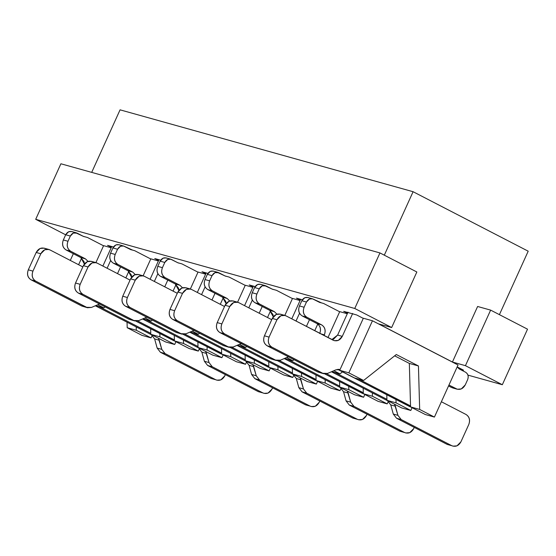 <?xml version="1.0" encoding="UTF-8"?>
<svg xmlns="http://www.w3.org/2000/svg" width="556" height="556" viewBox="0 0 556 556"><rect width="100%" height="100%" fill="white"/><g stroke="black" fill="none" stroke-linecap="round" stroke-linejoin="round"><path stroke-width="0.83" d="M73.336 253.71L70.292 260.423L73.336 253.71M78.604 264.725L81.628 258.074L78.604 264.725M136.22 326.907L136.31 330.271L151.072 337.895L152.247 335.296L151.072 337.895L141.961 335.351L127.199 327.727L127.046 322.167L127.199 327.727L136.31 330.271L136.22 326.907M165.57 341.947L150.815 334.323L150.655 328.77L150.815 334.323L165.57 341.947L174.681 344.491L175.946 341.704L174.681 344.491L165.57 341.947M95.903 262.613L103.604 245.648L95.903 262.613M111.172 247.761L103.604 245.648L111.172 247.761M97.745 304.737L103.847 307.892L105.119 306.884L103.847 307.892L95.701 305.612L103.847 307.892L97.745 304.737M159.829 333.51L159.926 336.866L174.681 344.491L159.926 336.866L150.815 334.323L159.926 336.866L159.829 333.51M113.452 246.996L107.551 245.349L111.374 247.323L107.551 245.349L113.452 246.996M189.186 348.542L174.424 340.918L174.271 335.365L174.424 340.918L189.186 348.542L198.297 351.093L199.472 348.487L198.297 351.093L189.186 348.542M117.518 273.621L120.562 266.901L117.518 273.621M125.837 277.917L128.853 271.265L125.837 277.917M183.445 340.105L183.536 343.469L198.297 351.093L183.536 343.469L174.424 340.918L183.536 343.469L183.445 340.105M212.795 355.145L198.04 347.521L197.887 341.968L198.04 347.521L212.795 355.145L221.907 357.689L223.171 354.902L221.907 357.689L212.795 355.145M143.128 275.811L150.829 258.846L143.128 275.811M158.397 260.959L150.829 258.846L158.397 260.959M144.97 317.935L151.072 321.09L152.344 320.082L151.072 321.09L142.927 318.81L151.072 321.09L144.97 317.935M207.054 346.701L207.152 350.065L221.907 357.689L207.152 350.065L198.04 347.521L207.152 350.065L207.054 346.701M160.677 260.194L154.776 258.547L158.599 260.521L154.776 258.547L160.677 260.194M236.411 361.741L221.656 354.116L221.496 348.563L221.656 354.116L236.411 361.741L245.523 364.291L246.704 361.685L245.523 364.291L236.411 361.741M164.743 286.82L167.794 280.099L164.743 286.82M173.062 291.115L176.078 284.464L173.062 291.115M230.67 353.303L230.761 356.66L245.523 364.291L230.761 356.66L221.656 354.116L230.761 356.66L230.67 353.303M35.702 219.321L60.903 163.777L35.702 219.321L65.671 234.806L35.702 219.321L354.756 308.476L35.702 219.321M141.961 335.351L151.072 337.895L136.31 330.271L127.199 327.727L141.961 335.351M91.698 172.381L120.068 109.838L413.094 191.716L384.307 255.176L413.094 191.716L528.2 251.194L413.094 191.716L120.068 109.838L91.698 172.381M87.507 237.509L83.331 236.342L87.507 237.509L103.534 245.787L87.507 237.509M134.74 250.707L130.556 249.533L134.74 250.707L150.759 258.985L134.74 250.707M391.653 327.54L354.756 308.476L391.653 327.54L378.636 323.898L391.653 327.54L416.847 271.988L391.653 327.54M467.923 375.112L502.332 384.724L465.435 365.667L452.424 362.025L378.636 323.898L452.424 362.025L465.435 365.667L502.332 384.724L467.923 375.112M83.622 236.495L85.36 236.905L83.622 236.495L77.131 233.138C74.309 232.088 72.044 233.061 70.341 236.057L67.978 241.262C66.456 245.648 67.373 248.977 70.73 251.256L85.485 258.881L80.842 257.581L84.088 261.772L84.38 264.017L80.842 257.581L66.081 249.957C62.724 247.677 61.806 244.348 63.328 239.963L65.691 234.757L70.341 236.057L73.309 233.047L77.131 233.138L75.449 232.665L83.476 236.418M130.848 249.686L132.585 250.103L124.356 246.336C121.535 245.286 119.269 246.259 117.566 249.255L115.203 254.46C113.681 258.839 114.599 262.175 117.955 264.454L132.717 272.079L128.068 270.779L131.32 274.97L131.605 277.215L128.068 270.779L113.306 263.155C109.949 260.875 109.032 257.539 110.554 253.161L112.917 247.955L117.566 249.255L120.534 246.238L123.536 246.009L130.702 249.609M178.073 262.884L179.817 263.301L178.073 262.884L171.582 259.527C168.76 258.484 166.494 259.457 164.791 262.446L162.428 267.658C160.906 272.037 161.824 275.366 165.181 277.652L179.942 285.277L175.293 283.977L178.545 288.168L178.83 290.413L175.293 283.977L160.531 276.353C157.174 274.073 156.257 270.737 157.779 266.359L160.142 261.153L164.791 262.446L167.759 259.437L170.761 259.207L177.927 262.807M177.781 262.731L181.965 263.898L197.992 272.183L181.965 263.898L177.781 262.731M198.054 272.037L205.623 274.157L198.054 272.037L190.354 289.009L198.054 272.037M205.824 273.719L202.002 271.745L207.902 273.392L202.002 271.745L205.824 273.719M225.298 276.082L227.043 276.499L225.298 276.082L218.807 272.725C215.985 271.675 213.726 272.649 212.017 275.644L209.654 280.856C208.132 285.235 209.049 288.564 212.406 290.844L227.168 298.475L222.518 297.175L225.771 301.366L226.056 303.604L222.518 297.175L207.763 289.551C204.399 287.264 203.482 283.935 205.004 279.557L207.367 274.344L212.017 275.644L214.984 272.635L218.807 272.725L217.125 272.252L225.152 276.005M225.006 275.929L229.19 277.096L245.217 285.381L229.19 277.096L225.006 275.929M245.279 285.235L252.848 287.348L245.279 285.235L237.586 302.2L245.279 285.235M253.049 286.91L249.227 284.936L255.128 286.59L249.227 284.936L253.049 286.91M272.523 289.28L274.268 289.697L272.523 289.28L266.032 285.923C263.21 284.874 260.952 285.847 259.242 288.842L256.879 294.048C255.357 298.433 256.274 301.762 259.631 304.042L274.393 311.666L269.743 310.366L272.996 314.557L273.281 316.802L269.743 310.366L254.989 302.742C251.625 300.462 250.707 297.133 252.229 292.748L254.592 287.542L259.242 288.842L262.21 285.833L266.032 285.923L264.35 285.45L272.377 289.203M272.231 289.127L276.415 290.295L292.442 298.572L276.415 290.295L272.231 289.127M292.505 298.433L300.073 300.546L292.505 298.433L284.811 315.398L292.505 298.433M300.275 300.108L296.459 298.134L302.353 299.781L296.459 298.134L300.275 300.108M319.749 302.471L321.493 302.888L313.257 299.121C310.436 298.072 308.177 299.045 306.467 302.04L304.104 307.246C302.582 311.624 303.5 314.96 306.856 317.24L321.618 324.864L316.969 323.564C320.402 325.816 321.319 329.145 319.721 333.558C321.243 329.18 320.325 325.844 316.969 323.564L302.214 315.94C298.85 313.66 297.933 310.331 299.462 305.946L301.818 300.74L306.467 302.04L309.435 299.024L312.444 298.794L319.603 302.394M319.457 302.318L323.641 303.493L339.667 311.77L323.641 303.493L319.457 302.318M339.73 311.631L347.298 313.744L339.73 311.631L327.977 337.548L339.73 311.631M347.5 313.306L343.684 311.332L356.695 314.967L363.276 318.373L356.695 314.967L343.684 311.332L347.5 313.306M363.346 318.227L372.457 320.77L458.047 365L372.457 320.77L363.346 318.227L339.723 370.303L363.346 318.227M459.353 369.01L463.537 370.178L457.185 366.89L463.537 370.178L459.353 369.01L465.553 372.207L459.061 368.857L457.24 366.918L459.061 368.857M527.526 329.18L502.332 384.724L527.526 329.18L490.635 310.116L465.435 365.667L490.635 310.116L477.618 306.481L452.424 362.025L477.618 306.481L490.635 310.116L527.526 329.18M223.303 297.662L220.287 304.313L223.303 297.662M277.896 366.501L277.986 369.858L292.748 377.482L293.929 374.883L292.748 377.482L283.636 374.939L268.882 367.314L268.722 361.761L268.882 367.314L277.986 369.858L277.896 366.501M307.246 381.534L292.491 373.91L292.338 368.357L292.491 373.91L307.246 381.534L316.357 384.085L317.622 381.298L316.357 384.085L307.246 381.534M239.421 344.324L245.523 347.479L246.794 346.478L245.523 347.479L237.377 345.206L245.523 347.479L239.421 344.324M301.505 373.097L301.602 376.461L316.357 384.085L301.602 376.461L292.491 373.91L301.602 376.461L301.505 373.097M330.862 388.137L316.107 380.512L315.947 374.952L316.107 380.512L330.862 388.137L339.973 390.68L341.155 388.081L339.973 390.68L330.862 388.137M259.193 313.209L262.244 306.495L259.193 313.209M267.512 317.511L270.529 310.86L267.512 317.511M325.121 379.692L325.218 383.056L339.973 390.68L325.218 383.056L316.107 380.512L325.218 383.056L325.121 379.692M354.478 394.732L339.716 387.108L339.563 381.555L339.716 387.108L354.478 394.732L363.582 397.276L364.847 394.489L363.582 397.276L354.478 394.732M286.646 357.522L292.748 360.677L294.02 359.669L292.748 360.677L284.602 358.398L292.748 360.677L286.646 357.522M348.73 386.295L348.827 389.652L363.582 397.276L348.827 389.652L339.716 387.108L348.827 389.652L348.73 386.295M378.087 401.335L363.332 393.704L363.172 388.151L363.332 393.704L378.087 401.335L387.198 403.878L388.38 401.272L387.198 403.878L378.087 401.335M306.419 326.407L309.47 319.693L306.419 326.407M314.738 330.702L317.754 324.051L314.738 330.702M372.346 392.89L372.444 396.254L387.198 403.878L372.444 396.254L363.332 393.704L372.444 396.254L372.346 392.89M401.703 407.93L386.941 400.306L386.788 394.753L386.941 400.306L401.703 407.93L410.808 410.474L412.072 407.687L410.808 410.474L401.703 407.93M333.871 370.72L339.973 373.875L342.503 371.867L339.973 373.875L331.828 371.596L339.973 373.875L333.871 370.72M395.962 399.493L396.053 402.85L410.808 410.474L396.053 402.85L386.941 400.306L396.053 402.85L395.962 399.493M425.312 414.526L410.557 406.902L409.334 363.415L394.656 355.833L409.334 363.415L410.557 406.902L425.312 414.526L434.424 417.076L458.047 365L434.424 417.076L425.312 414.526M354.478 377.927L339.723 370.303L348.834 372.847L372.457 320.77L348.834 372.847L363.589 380.471L396.31 354.526L418.446 365.966L419.669 409.445L434.424 417.076L419.669 409.445L410.557 406.902L419.669 409.445L418.446 365.966L409.334 363.415L418.446 365.966L396.31 354.526L363.589 380.471L354.478 377.927L363.589 380.471L348.834 372.847L339.723 370.303L354.478 377.927M211.968 300.018L215.019 293.297L211.968 300.018M192.195 331.133L198.297 334.288L199.569 333.28L198.297 334.288L192.195 331.133M254.28 359.899L254.377 363.263L269.132 370.887L270.397 368.1L269.132 370.887L260.02 368.343L245.265 360.712L245.113 355.159L245.265 360.712L254.377 363.263L254.28 359.899M499.413 314.654L528.2 251.194L499.413 314.654M416.847 271.988L379.957 252.931L354.756 308.476L379.957 252.931L60.903 163.777L379.957 252.931L416.847 271.988M283.636 374.939L292.748 377.482L277.986 369.858L268.882 367.314L283.636 374.939M190.152 332.008L198.297 334.288L190.152 332.008M260.02 368.343L269.132 370.887L254.377 363.263L245.265 360.712L260.02 368.343M157.876 273.663L154.346 281.447L157.876 273.663M94.854 262.446L97.098 263.071L130.062 280.106L97.098 263.071C93.338 261.674 90.322 262.974 88.05 266.963L80.175 284.325C78.646 288.703 79.564 292.032 82.927 294.319L133.607 320.506L138.701 320.624L146.979 317.066L138.701 320.624L134.698 320.93L82.927 294.319C79.487 292.067 78.57 288.738 80.175 284.325L88.05 266.963L83.4 265.664C85.673 261.674 88.689 260.375 92.449 261.772M184.919 334.163L221.629 353.13L184.919 334.163M221.128 353.977L183.112 334.33L222.198 354.401M131.202 319.832L128.957 319.207L78.278 293.019C74.921 290.739 73.997 287.403 75.526 283.025L83.4 265.664L75.526 283.025L80.175 284.325L75.526 283.025C73.927 287.438 74.845 290.767 78.278 293.019L82.927 294.319L78.278 293.019L128.957 319.207L134.698 320.93M150.099 279.251L158.96 259.715L150.099 279.251M110.651 260.465L107.12 268.249L110.651 260.465M47.628 249.248L49.873 249.873L82.837 266.908L49.873 249.873C46.113 248.476 43.097 249.776 40.817 253.765L32.943 271.126C31.421 275.505 32.338 278.841 35.702 281.121L86.382 307.308L91.476 307.433L99.753 303.875L91.476 307.433L87.473 307.739L35.702 281.121C32.262 278.869 31.345 275.54 32.943 271.126L40.817 253.765L36.175 252.473C38.447 248.476 41.464 247.177 45.224 248.574M137.693 320.965L174.396 339.931L137.693 320.965M173.903 340.779L135.879 321.132L174.973 341.203M83.977 306.634L81.732 306.008L31.053 279.821C27.689 277.541 26.771 274.212 28.3 269.827L36.175 252.473L28.3 269.827L32.943 271.126L28.3 269.827C26.695 274.24 27.612 277.576 31.053 279.821L35.702 281.121L31.053 279.821L81.732 306.008L87.473 307.739M102.874 266.053L111.735 246.516L102.874 266.053M214.394 379.053L211.085 378.455L160.406 352.268L157.153 348.077L154.637 338.938L151.385 334.747L95.319 305.779L151.385 334.747L154.637 338.938L157.153 348.077L160.406 352.268L211.085 378.455L215.735 379.748C219.495 381.152 222.511 379.852 224.791 375.856L225.354 374.619L224.791 375.856L220.836 379.873L216.826 380.179M76.311 232.818L71.661 231.518L68.659 231.748L65.691 234.757C67.401 231.762 69.66 230.789 72.482 231.838M85.485 258.881L88.05 261.396L85.485 258.881L70.73 251.256L66.081 249.957L80.842 257.581L85.485 258.881M98.843 306.495L150.787 333.336L98.843 306.495M158.411 338.25L161.803 349.37L165.056 353.56L215.735 379.748L211.085 378.455L215.735 379.748L165.056 353.56L160.406 352.268L165.056 353.56L161.803 349.37L157.153 348.077L161.803 349.37L159.287 340.237L154.637 338.938L159.287 340.237L158.411 338.25M261.619 392.251L258.311 391.646L207.631 365.459L204.379 361.268L201.863 352.136L198.61 347.945L142.544 318.977L198.61 347.945L201.863 352.136L204.379 361.268L207.631 365.459L258.311 391.646L262.96 392.946C266.72 394.343 269.736 393.05 272.016 389.054L272.579 387.81L272.016 389.054L268.061 393.071L264.051 393.377M123.536 246.009L118.887 244.709L115.884 244.939L112.917 247.955C114.626 244.96 116.885 243.987 119.707 245.036M132.717 272.079L135.275 274.594L132.717 272.079L117.955 264.454L113.306 263.155L128.068 270.779L132.717 272.079M146.068 319.686L198.012 346.534L146.068 319.686M205.637 351.441L209.028 362.568L212.281 366.758L262.96 392.946L258.311 391.646L262.96 392.946L212.281 366.758L207.631 365.459L212.281 366.758L209.028 362.568L204.379 361.268L209.028 362.568L206.512 353.435L201.863 352.136L206.512 353.435L205.637 351.441M308.844 405.449L305.543 404.844L254.856 378.657L251.604 374.466L249.088 365.334L245.835 361.143L189.77 332.168L245.835 361.143L249.088 365.334L251.604 374.466L254.856 378.657L305.543 404.844L310.185 406.144C313.945 407.541 316.969 406.241 319.241 402.252L319.804 401.008L319.241 402.252L315.287 406.269L311.277 406.575M170.761 259.207L166.112 257.908L163.11 258.137L160.142 261.153C161.852 258.158 164.11 257.185 166.932 258.227M179.942 285.277L182.5 287.786L179.942 285.277L165.181 277.652L160.531 276.353L175.293 283.977L179.942 285.277M193.293 332.884L245.238 359.725L193.293 332.884M252.862 364.639L256.253 375.766L259.506 379.957L310.185 406.144L305.543 404.844L310.185 406.144L259.506 379.957L254.856 378.657L259.506 379.957L256.253 375.766L251.604 374.466L256.253 375.766L253.738 366.626L249.088 365.334L253.738 366.626L252.862 364.639M356.069 418.647L352.768 418.042L302.082 391.855L298.836 387.664L296.313 378.525L293.068 374.334L237.002 345.366L293.068 374.334L296.313 378.525L298.836 387.664L302.082 391.855L352.768 418.042L357.411 419.342C361.171 420.739 364.194 419.439 366.467 415.45L367.029 414.206L366.467 415.45L362.512 419.46L358.502 419.766M217.987 272.405L213.344 271.106L210.335 271.335L207.367 274.344C209.077 271.349 211.336 270.376 214.157 271.425M227.168 298.475L229.725 300.984L227.168 298.475L212.406 290.844L207.763 289.551L222.518 297.175L227.168 298.475M240.519 346.082L292.463 372.923L240.519 346.082M300.087 377.837L303.479 388.964L306.731 393.155L357.411 419.342L352.768 418.042L357.411 419.342L306.731 393.155L302.082 391.855L306.731 393.155L303.479 388.964L298.836 387.664L303.479 388.964L300.963 379.824L296.313 378.525L300.963 379.824L300.087 377.837M403.295 431.838L399.993 431.241L349.307 405.053L346.061 400.862L343.538 391.723L340.293 387.532L284.227 358.564L340.293 387.532L343.538 391.723L346.061 400.862L349.307 405.053L399.993 431.241L404.643 432.54C408.403 433.937 411.419 432.637 413.692 428.641L414.255 427.404L413.692 428.641L409.737 432.658L405.727 432.964M265.212 285.603L260.569 284.304L257.56 284.533L254.592 287.542C256.302 284.547 258.561 283.574 261.383 284.623M274.393 311.666L276.951 314.182L274.393 311.666L259.631 304.042L254.989 302.742L269.743 310.366L274.393 311.666M287.744 359.28L339.688 386.121L287.744 359.28M347.312 391.035L350.704 402.162L353.957 406.346L404.643 432.54L399.993 431.241L404.643 432.54L353.957 406.346L349.307 405.053L353.957 406.346L350.704 402.162L346.061 400.862L350.704 402.162L348.188 393.022L343.538 391.723L348.188 393.022L347.312 391.035M450.52 445.036L447.219 444.432L396.539 418.244L393.287 414.053L390.771 404.921L387.518 400.73L331.452 371.762L387.518 400.73L390.771 404.921L393.287 414.053L396.539 418.244L447.219 444.432L451.868 445.731C455.628 447.128 458.644 445.836 460.917 441.839L468.791 424.485C470.313 420.1 469.396 416.771 466.039 414.491L441.374 401.745L466.039 414.491C469.472 416.736 470.39 420.065 468.791 424.485L460.917 441.839L456.962 445.856L452.952 446.162M312.444 298.794L307.795 297.495L304.785 297.724L301.818 300.74C303.527 297.745 305.793 296.772 308.608 297.821M313.257 299.121L311.575 298.648M321.618 324.864C324.975 327.143 325.892 330.479 324.37 334.858L324.065 335.525L324.37 334.858L320.895 333.885L324.37 334.858C325.969 330.445 325.051 327.116 321.618 324.864L306.856 317.24L302.214 315.94L316.969 323.564L321.618 324.864M334.969 372.471L386.913 399.319L334.969 372.471M394.538 404.226L397.936 415.353L401.182 419.544L451.868 445.731L447.219 444.432L451.868 445.731L401.182 419.544L396.539 418.244L401.182 419.544L397.936 415.353L393.287 414.053L397.936 415.353L395.413 406.221L390.771 404.921L395.413 406.221L394.538 404.226M283.755 315.231L285.999 315.857L334.316 340.689L338.319 340.383L342.281 336.366L337.631 335.066L348.021 312.152L337.631 335.066L333.676 339.084L331.876 339.563L337.631 335.066L342.281 336.366L352.671 313.452L342.281 336.366C340.001 340.355 336.985 341.655 333.225 340.258L285.999 315.857C282.24 314.46 279.223 315.759 276.951 319.749L269.076 337.11C267.554 341.488 268.472 344.824 271.828 347.104L322.508 373.291L327.609 373.41L335.88 369.851L340.043 369.594L338.479 369.337L335.88 369.851L327.609 373.41L323.599 373.715L271.828 347.104C268.395 344.852 267.478 341.523 269.076 337.11L276.951 319.749L272.301 318.449C274.574 314.46 277.59 313.16 281.357 314.557M358.578 379.074L410.53 405.915L358.578 379.074M448.949 385.058L456.205 388.804C459.965 390.201 462.981 388.908 465.254 384.912L467.617 379.706C468.764 376.419 468.076 373.924 465.553 372.207C468.131 373.896 468.819 376.391 467.617 379.706L465.254 384.912L461.299 388.929L457.296 389.235L448.949 385.058M454.857 388.109L451.555 387.504L448.539 385.947L451.555 387.504L456.205 388.804L452.647 387.935L457.296 389.235M410.029 406.763L337.68 369.372L411.099 407.187M320.103 372.617L317.858 371.992L267.179 345.804C263.822 343.525 262.905 340.189 264.427 335.81L272.301 318.449L264.427 335.81L269.076 337.11L264.427 335.81C262.828 340.223 263.746 343.552 267.179 345.804L271.828 347.104L267.179 345.804L317.858 371.992L323.599 373.715M299.552 313.25L296.021 321.034L299.552 313.25M236.529 302.033L238.774 302.659L271.738 319.693L238.774 302.659C235.014 301.262 231.998 302.561 229.725 306.558L221.851 323.912C220.329 328.29 221.246 331.626 224.603 333.906L275.283 360.093L280.377 360.218L288.654 356.66L280.377 360.218L276.374 360.524L224.603 333.906C221.17 331.654 220.252 328.325 221.851 323.912L229.725 306.558L225.076 305.258C227.348 301.262 230.365 299.962 234.125 301.359M326.601 373.75L363.304 392.717L326.601 373.75M362.804 393.565L324.787 373.917L363.874 393.989M272.878 359.419L270.633 358.794L219.954 332.606C216.597 330.327 215.679 326.998 217.201 322.612L225.076 305.258L217.201 322.612L221.851 323.912L217.201 322.612C215.603 327.025 216.52 330.361 219.954 332.606L224.603 333.906L219.954 332.606L270.633 358.794L276.374 360.524M291.775 318.838L300.636 299.302L291.775 318.838M252.327 300.052L248.796 307.836L252.327 300.052M189.304 288.835L191.549 289.467L224.513 306.495L191.549 289.467C187.789 288.064 184.773 289.363 182.5 293.359L174.626 310.714C173.097 315.099 174.014 318.428 177.378 320.708L228.057 346.895L233.152 347.02L241.429 343.462L233.152 347.02L229.148 347.326L177.378 320.708C173.945 318.463 173.02 315.127 174.626 310.714L182.5 293.359L177.85 292.06C180.123 288.064 183.139 286.771 186.899 288.168M279.369 360.559L316.079 379.519L279.369 360.559M315.579 380.367L277.562 360.726L316.649 380.79M225.653 346.228L223.408 345.596L172.728 319.408C169.371 317.128 168.454 313.799 169.976 309.414L177.85 292.06L169.976 309.414L174.626 310.714L169.976 309.414C168.378 313.834 169.295 317.163 172.728 319.408L177.378 320.708L172.728 319.408L223.408 345.596L229.148 347.326M244.55 305.647L253.411 286.111L244.55 305.647M205.101 286.854L201.571 294.638L205.101 286.854M142.079 275.644L144.324 276.269L177.288 293.297L144.324 276.269C140.564 274.873 137.547 276.165 135.275 280.161L127.4 297.523C125.871 301.901 126.789 305.23 130.153 307.51L180.832 333.697L185.926 333.822L194.204 330.264L185.926 333.822L181.923 334.128L130.153 307.51C126.712 305.265 125.795 301.936 127.4 297.523L135.275 280.161L130.625 278.862C132.898 274.873 135.914 273.573 139.674 274.97M232.144 347.361L268.854 366.328L232.144 347.361M268.353 367.175L230.337 347.528L269.424 367.592M178.427 333.03L176.182 332.405L125.503 306.217C122.146 303.93 121.229 300.601 122.751 296.223L130.625 278.862L122.751 296.223L127.4 297.523L122.751 296.223C121.152 300.636 122.07 303.965 125.503 306.217L130.153 307.51L125.503 306.217L176.182 332.405L181.923 334.128M197.324 292.449L206.186 272.913L197.324 292.449M96.007 262.64L91.358 261.341L87.355 261.647L83.4 265.664L88.05 266.963L92.004 262.946L96.007 262.64L97.098 263.071M48.782 249.449L44.133 248.15L40.129 248.456L36.175 252.473L40.817 253.765L44.779 249.755L48.782 249.449L49.873 249.873M151.934 334.9L151.385 334.747L151.934 334.9M70.73 251.256C67.297 249.012 66.379 245.676 67.978 241.262L63.328 239.963C61.73 244.376 62.647 247.712 66.081 249.957L70.73 251.256M67.978 241.262L70.341 236.057L65.691 234.757L63.328 239.963L67.978 241.262M199.159 348.098L198.61 347.945L199.159 348.098M117.955 264.454C114.522 262.203 113.605 258.874 115.203 254.46L110.554 253.161C108.955 257.574 109.873 260.91 113.306 263.155L117.955 264.454M115.203 254.46L117.566 249.255L112.917 247.955L110.554 253.161L115.203 254.46M246.384 361.296L245.835 361.143L246.384 361.296M165.181 277.652C161.747 275.401 160.83 272.072 162.428 267.658L157.779 266.359C156.18 270.772 157.098 274.101 160.531 276.353L165.181 277.652M162.428 267.658L164.791 262.446L160.142 261.153L157.779 266.359L162.428 267.658M293.61 374.487L293.068 374.334L293.61 374.487M212.406 290.844C208.973 288.599 208.055 285.27 209.654 280.856L205.004 279.557C203.406 283.97 204.323 287.299 207.763 289.551L212.406 290.844M209.654 280.856L212.017 275.644L207.367 274.344L205.004 279.557L209.654 280.856M340.835 387.685L340.293 387.532L340.835 387.685M259.631 304.042C256.198 301.797 255.28 298.461 256.879 294.048L252.229 292.748C250.631 297.168 251.548 300.497 254.989 302.742L259.631 304.042M256.879 294.048L259.242 288.842L254.592 287.542L252.229 292.748L256.879 294.048M388.06 400.883L387.518 400.73L388.06 400.883M306.856 317.24C303.423 314.988 302.506 311.659 304.104 307.246L299.462 305.946C297.856 310.359 298.774 313.695 302.214 315.94L306.856 317.24M304.104 307.246L306.467 302.04L301.818 300.74L299.462 305.946L304.104 307.246M338.736 369.351L339.994 369.698L338.736 369.351M284.915 315.426L280.266 314.133L276.256 314.439L272.301 318.449L276.951 319.749L280.905 315.732L284.915 315.426L285.999 315.857M237.683 302.235L233.04 300.935L229.03 301.241L225.076 305.258L229.725 306.558L233.68 302.54L237.683 302.235L238.774 302.659M190.458 289.037L185.815 287.737L181.805 288.043L177.85 292.06L182.5 293.359L186.455 289.342L190.458 289.037L191.549 289.467M143.233 275.839L138.59 274.539L134.58 274.845L130.625 278.862L135.275 280.161L139.229 276.144L143.233 275.839L144.324 276.269"/></g></svg>
